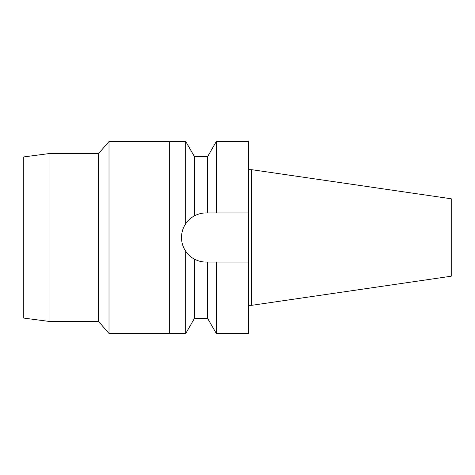 <?xml version="1.0" encoding="UTF-8"?>
<svg xmlns="http://www.w3.org/2000/svg" width="475" height="475" viewBox="0 0 475 475"><rect width="100%" height="100%" fill="white"/><g stroke="black" fill="none" stroke-linecap="round" stroke-linejoin="round"><path stroke-width="0.71" d="M251.691 169.682L251.691 305.318L451.25 276.212L451.25 198.787L251.691 169.682L248.639 169.682M251.691 305.318L248.639 305.318M248.639 262.063L216.398 262.063L216.398 333.616L248.639 333.616L248.639 141.384L216.398 141.384L216.398 212.937L248.639 212.937L206.073 212.937C202.018 212.937 198.158 213.904 194.483 215.84L194.483 156.637L185.672 141.384L169.302 141.384L169.302 333.616L185.672 333.616L185.672 251.186C188.248 254.814 191.188 257.474 194.483 259.16C198.158 261.096 202.018 262.063 206.073 262.063A24.563 24.563 0 0 1 194.483 259.16L194.483 318.363L185.672 333.616M206.073 212.937L207.587 212.937L207.587 156.637L194.483 156.637M213.453 262.063L206.073 262.063M192.132 257.729A24.563 24.563 0 0 1 189.852 255.948M187.566 253.65A24.563 24.563 0 0 1 183.38 246.905M181.973 242.268A24.563 24.563 0 0 1 181.973 232.732M183.38 228.095A24.563 24.563 0 0 1 187.56 221.356M189.846 219.058A24.563 24.563 0 0 1 192.132 217.277M216.398 262.063L207.587 262.063L207.587 318.363L194.483 318.363M194.483 215.84C191.176 217.538 188.243 220.192 185.672 223.814L185.672 141.384M185.672 223.814C182.911 228.012 181.521 232.572 181.509 237.5C181.521 242.428 182.911 246.988 185.672 251.186M169.302 141.532L109.013 141.532L109.013 333.468L98.533 321.415L98.533 153.585L49.05 153.585L49.05 321.415L23.75 318.084L23.75 156.916L49.05 153.585M169.302 333.468L109.013 333.468M109.013 141.532L98.533 153.585M98.533 321.415L49.05 321.415M207.587 156.637L216.398 141.384M207.587 318.363L216.398 333.616"/></g></svg>
